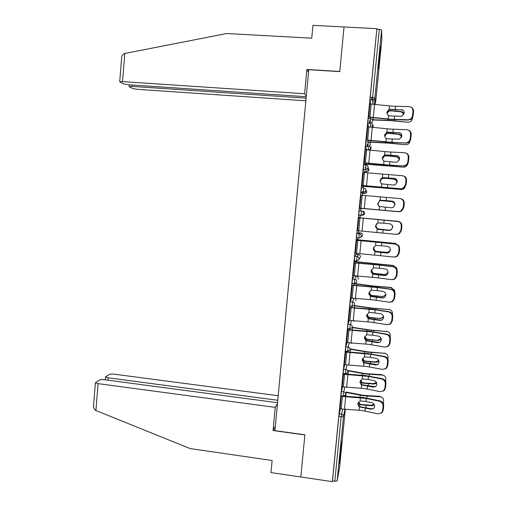 <?xml version="1.0" encoding="UTF-8"?>
<svg xmlns="http://www.w3.org/2000/svg" width="507" height="507" viewBox="0 0 507 507"><rect width="100%" height="100%" fill="white"/><g stroke="black" fill="none" stroke-linecap="round" stroke-linejoin="round"><path stroke-width="0.76" d="M341.11 449.589L341.712 441.939L339.234 463.785L341.11 449.589M379.585 59.718L380.618 46.283L379.388 55.2L378.355 68.616L379.585 59.718M355.661 261.644L355.749 260.794M356.377 254.375L356.484 253.329M357.815 239.76L357.986 238.017M358.506 232.726L358.696 230.805M359.976 217.814L360.236 215.171M360.661 210.855L360.908 208.364M362.194 195.29L362.378 193.414M362.486 192.337L362.575 191.38M362.917 187.926L363.075 186.316M405.53 184.656L406.113 184.776L403.591 188.439L400.822 188.756L402.995 188.325L405.53 184.656L405.961 180.384C405.974 177.691 404.7 176.125 402.146 175.695L364.451 172.583L364.527 171.575M364.939 167.373L364.977 166.999M365.179 164.914L365.255 164.198M367.1 145.452L367.252 143.861M369.292 123.138L369.54 120.647M371.58 99.917L371.834 97.357M277.538 402.723L104.759 379.762C102.332 379.502 100.563 379.61 99.442 380.085L95.405 382.703L98.085 383.634L95.905 410.505L190.163 448.581L272.12 460.495L270.985 472.568L300.828 476.986L304.878 434.81L274.914 430.646L308.788 69.725L339.747 71.626L344.031 26.966L376.885 28.677L370.224 97.249L372.62 97.407L379.325 29.33L376.91 29.203M379.325 29.33L381.6 29.976L381.847 39.394M275.333 426.248L273.064 430.532L304.865 434.955L300.828 476.986L332.364 481.65L376.885 28.677M339.551 467.879L337.13 480.864L334.823 481.27L332.51 480.928L332.364 481.65M368.754 117.035L369.996 103.758M340.958 395.79L341.376 391.518L342.567 386.879M332.51 480.928L338.847 416.481L340.355 408.902M370.636 103.986L370.047 99.816L370.224 97.249M343.467 374.236L342.225 386.835M345.362 351.021L345.774 346.75L347.061 342.631M347.827 329.899L346.579 342.574M349.805 305.975L350.204 301.697L351.725 298.122M352.213 285.283L350.958 298.034M354.292 260.649L354.659 256.352L356.25 254.362M356.63 240.375L355.363 253.215M357.308 239.773L357.416 239.298L357.378 239.722M358.715 215.12L359.146 210.722L361.51 210.937C362.847 211.191 363.513 211.989 363.513 213.339L363.088 214.442L361.079 215.336L358.715 215.12M361.073 195.189L359.691 208.535L359.799 208.111L399.117 211.653L359.736 208.104M359.786 208.25L381.98 210.209L360.401 208.32L360.42 208.745L360.464 208.32M364.394 171.569L363.215 169.129L363.665 164.794L366.029 164.984C367.372 165.225 368.044 166.03 368.05 167.38L367.474 168.673L365.604 169.414L363.227 169.224M365.541 149.717L364.267 162.715M368.551 126.921L367.765 123.024L368.209 118.568L370.573 118.739C371.935 118.968 372.607 119.766 372.607 121.129L371.796 122.656L370.154 123.195L367.765 123.024M367.79 126.87L366.504 139.913M366.555 149.666L365.484 146.073L365.934 141.719L368.297 141.897C369.654 142.137 370.325 142.936 370.325 144.292L369.647 145.699L367.873 146.346L365.496 146.162M363.304 172.488L362.03 185.448M365.724 189.643L366.808 191.684L366.346 192.812L364.489 193.598L362.239 193.401L360.965 192.21L361.402 187.793L363.766 187.996C365.103 188.243 365.775 189.048 365.775 190.398L365.287 191.589L363.335 192.413L360.965 192.21M359.476 217.776L359.514 217.351L359.533 217.769M357.517 230.691L396.214 234.348L398.736 233.797L400.891 230.4L401.322 226.16C401.329 223.473 400.067 221.876 397.526 221.375L358.848 217.807L358.823 217.383L357.581 230.698M358.373 232.713L356.903 233.575L359.26 233.797L360.616 232.922L358.373 232.713M356.579 237.884L356.903 233.575M354.418 262.867L353.157 275.662M352.042 283.343L352.428 279.059L354.127 275.947M350.014 307.622L348.765 320.342M347.58 328.53L347.986 324.258L349.361 320.405M345.641 352.105L344.399 364.742M343.157 373.437L343.569 369.166L344.798 364.787M341.274 395.885L340.058 408.857M341.293 396.303L341.344 395.84M401.259 109.639C403.217 109.892 404.193 111.046 404.18 113.112L401.696 116.255L389.807 115.976L388.533 115.583L387.399 114.506L386.86 112.262L389.154 109.373L401.855 109.924L390.479 109.233M407.793 119.81L409.326 119.576C411.164 118.834 412.242 117.472 412.54 115.482L413.116 115.754C412.812 117.738 411.741 119.101 409.903 119.836L391.005 119.253L368.69 117.028M368.735 117.263L390.992 119.481L408.376 120.077M412.54 115.482L412.977 111.172C412.99 108.466 411.703 106.952 409.124 106.622L392.304 106.191L369.977 103.941M389.921 109.442L388.774 109.531M411.12 107.205C412.837 108.023 413.649 109.436 413.547 111.458L412.977 111.172M413.116 115.754L413.547 111.458M402.78 110.089L401.855 109.924M403.724 114.55L402.799 112.763L400.955 111.857L391.911 110.9L389.11 111.027L386.955 113.479M386.873 112.167L388.78 110.678L391.924 110.653L401.601 111.667L403.452 112.579L404.117 113.53M372.258 119.703L390.948 120.432L407.882 122.25L390.935 120.653L372.392 119.937M407.882 122.25C410.391 122.263 411.906 120.977 412.419 118.378L412.489 117.681M121.68 57.392L121.781 56.138L123.86 53.698L124.811 53.476L226.648 33.525L311.748 38.183L312.952 25.35L344.031 26.966L339.76 71.474L306.893 69.459L304.618 93.751L122.536 81.621L119.709 81.766L123.442 83.845L128.765 84.796L306.253 96.729M304.618 93.751L306.298 96.26M132.023 85.018L131.909 86.399L129.323 86.798L132.612 88.459L137.714 89.359L305.867 100.811M131.909 86.399L306.114 98.168M306.893 69.459L308.529 72.463M95.905 410.505L95.031 410.106L93.434 407.178L93.535 405.866M278.197 395.726L114.341 374.198C112.003 373.944 110.304 374.039 109.246 374.483L105.494 376.91L108.118 377.81L107.928 380.18M277.766 400.264L108.118 377.81M277.462 403.534L275.231 407.368L98.085 383.634M273.064 430.532L275.231 407.368M398.952 132.619C400.898 132.897 401.874 134.063 401.861 136.13L399.56 139.165L387.525 138.817L386.258 138.424L384.984 137.118L384.585 135.122L386.873 132.232L399.548 132.853L388.197 132.086M405.461 142.866L407.222 142.568C408.934 141.802 409.922 140.49 410.195 138.614L410.771 138.836C410.499 140.705 409.51 142.023 407.805 142.784L406.05 143.082L388.723 142.08L366.441 139.907M366.491 140.09L388.717 142.258L406.05 143.082M410.195 138.614L410.632 134.317C410.645 131.617 409.364 130.084 406.791 129.722L390.022 129.063L367.727 126.864M387.646 132.238L386.727 132.283M408.477 130.16C410.385 130.92 411.297 132.39 411.209 134.551L410.632 134.317M410.771 138.836L411.209 134.551M400.238 132.961L399.548 132.853M396.645 155.522C398.591 155.826 399.56 157.012 399.554 159.071L397.418 162.006L395.967 162.265L383.989 161.188L382.62 159.699L382.316 157.905L384.604 155.015L397.247 155.706L385.922 154.869M403.141 165.846L405.118 165.485C406.696 164.705 407.609 163.438 407.856 161.67L408.439 161.847C408.192 163.609 407.279 164.876 405.701 165.65L403.73 166.011L386.448 164.838L364.197 162.709M364.254 162.836L386.448 164.959L403.73 166.011M407.856 161.67L408.293 157.392C408.3 154.692 407.026 153.139 404.466 152.746L387.747 151.866L365.477 149.711M385.377 154.971L384.756 154.971M405.815 153.051C407.926 153.741 408.94 155.25 408.87 157.576L408.293 157.392M408.439 161.847L408.87 157.576M397.691 155.763L397.247 155.706M394.351 178.356C396.29 178.686 397.254 179.884 397.247 181.937L395.276 184.763L393.673 185.074L381.727 183.883L380.288 182.235L380.06 180.612L382.335 177.729L394.959 178.489L383.66 177.583M400.822 188.756L361.966 185.442M362.023 185.518L401.417 188.87M403.135 175.885C405.454 176.48 406.589 178.027 406.544 180.517L405.961 180.384M406.113 184.776L406.544 180.517M363.177 185.549L364.451 172.583L363.24 172.481M392.45 201.171L392.063 201.114C393.996 201.475 394.959 202.68 394.947 204.733L393.128 207.458L391.391 207.813L379.47 206.501L377.981 204.727L377.804 203.256L380.079 200.373L380.928 200.214M398.515 211.59L400.872 211.096L403.204 207.559L403.635 203.307C403.648 200.62 402.381 199.042 399.833 198.573L361.009 195.182M392.063 201.114L381.397 200.227M380.896 200.214L392.545 201.19M400.448 198.668C402.976 199.143 404.237 200.715 404.225 203.396L403.635 203.307M403.204 207.559L403.794 207.636L404.225 203.396M403.794 207.636L401.462 211.166L399.117 211.653M383.831 223.232L389.782 223.796C391.708 224.189 392.672 225.406 392.659 227.453L390.973 230.077L389.11 230.476L378.482 229.437L377.221 229.056L375.693 227.168L375.554 225.824L377.829 222.941L383.831 223.232L384.141 220.12L358.779 217.814M378.013 229.36L389.579 230.489M398.128 221.42C400.663 221.92 401.924 223.511 401.912 226.192L401.322 226.16M400.891 230.4L401.487 230.425L401.912 226.192M401.487 230.425L399.332 233.816L396.816 234.367M397.526 221.375L384.141 220.12M401.506 137.365L400.726 135.451L398.692 134.355L388.172 133.328L386.866 133.531L384.655 136.231M384.674 134.634L386.334 133.303L389.668 133.233L399.332 134.216L401.373 135.318L401.867 136.104M368.532 141.928L388.698 142.98L405.606 144.729L388.692 143.151L369.166 142.144M405.606 144.729C408.116 144.736 409.631 143.443 410.138 140.857L410.15 140.75M386.423 132.416L386.334 133.303L386.885 133.525M399.263 160.161L398.616 158.057L396.436 156.783L387.418 155.883L384.477 156.023L382.392 158.887M382.576 156.897L383.938 155.845L385.39 155.598L391.195 156.086L397.07 156.701L399.56 158.476M363.589 163.945L386.448 165.459L403.344 167.145L364.748 164.16M403.344 167.145C405.6 167.183 407.077 166.074 407.78 163.812M396.994 182.735L396.487 180.568L394.186 179.136L385.181 178.268L382.088 178.451L380.168 181.214M380.77 178.838L383.153 178.02L394.82 179.104L397.082 180.486M361.409 186.107L401.081 189.485L362.575 186.272M401.081 189.485C402.862 189.567 404.212 188.8 405.137 187.191M394.75 204.999L394.332 202.99L391.949 201.425L381.473 200.461L379.724 200.81L377.949 203.472L378.533 205.715M379.787 200.48L393.844 201.862M398.832 211.755L381.986 210.221L398.832 211.755L401.335 211.146M399.212 221.673L359.476 217.763M358.855 217.718L397.868 221.299M376.967 223.378L375.738 225.659L377.36 228.853L389.674 230.267L378.602 229.24M378.045 229.221L377.069 228.968M390.872 230.134L389.674 230.267M389.059 230.178C390.973 230.146 392.126 229.151 392.513 227.187L392.095 225.19M381.575 245.762L387.506 246.415C389.427 246.827 390.384 248.056 390.377 250.103L388.818 252.625L386.841 253.069L376.238 251.909L374.977 251.529L373.425 249.558L373.317 248.316L375.586 245.439L381.575 245.762L381.885 242.657L356.56 240.369M356.636 240.312L395.834 244.101C398.363 244.64 399.617 246.244 399.611 248.918L399.009 248.931L398.584 253.158L396.594 256.428L393.92 257.036L355.299 253.208M375.446 251.738L387.608 253.063M398.584 253.158L399.18 253.139L399.611 248.918M399.18 253.139L397.19 256.396L394.902 257.036M399.009 248.931C399.022 246.256 397.761 244.64 395.232 244.101L381.885 242.657M399.098 246.332L398.844 245.705L394.997 243.354L357.315 239.716M356.148 239.659L395.625 243.474M373.684 247.086L373.539 247.777L375.155 250.99L376.39 251.39L375.833 251.415L387.443 252.448L376.39 251.39M375.833 251.415L373.703 250.243M389.889 251.548L387.443 252.448M386.835 252.309C388.749 252.271 389.902 251.269 390.289 249.311L390.301 248.962M394.997 243.354L395.701 243.48M379.325 268.216L385.244 268.957C387.158 269.401 388.108 270.637 388.102 272.677L386.657 275.105L384.572 275.593L374.008 274.312L372.746 273.938L371.168 271.891L371.086 270.744L373.348 267.867L379.325 268.216L379.635 265.129L354.355 262.86M354.431 262.746L376.492 264.66L393.546 266.707C396.068 267.284 397.323 268.906 397.311 271.575L396.708 271.638L396.284 275.846L394.44 278.989L391.638 279.655L375.186 277.544L353.094 275.656M372.905 274.021L385.618 275.548M396.284 275.846L396.886 275.776L397.311 271.575M396.886 275.776L395.048 278.913L392.988 279.604M396.708 271.638C396.721 268.964 395.466 267.335 392.938 266.758L379.635 265.129M397.051 269.54L396.677 267.93L392.767 265.408L355.16 261.593M353.994 261.587L393.388 265.579M371.358 269.705L372.956 273.058L374.185 273.463L373.621 273.539L385.219 274.56L374.185 273.463M373.621 273.539L372.398 273.127L371.149 271.809M387.982 273.292L385.219 274.56M384.617 274.369C386.429 274.338 387.57 273.406 388.039 271.575M392.767 265.408L393.787 265.63M377.081 290.606L382.981 291.43C384.889 291.893 385.84 293.147 385.833 295.182L384.496 297.52L382.316 298.04L371.777 296.652L370.516 296.278L368.925 294.161L368.862 293.097L371.124 290.226L377.081 290.606L377.392 287.526L352.15 285.27M352.232 285.111L374.261 286.975L391.271 289.243C393.781 289.858 395.029 291.493 395.023 294.155L394.414 294.269L393.99 298.465L392.285 301.481L389.357 302.197L372.962 299.871L350.895 298.027M370.402 296.215L383.622 297.945M393.99 298.465L394.598 298.35L395.023 294.155M394.598 298.35L392.893 301.361L391.055 302.083M394.414 294.269C394.427 291.595 393.172 289.953 390.656 289.345L377.392 287.526M394.795 292.216L394.503 290.067L390.548 287.393L374.407 286.125L355.071 283.628M351.845 283.445L374.375 286.29L391.163 287.615M369.14 292.045L370.763 295.055L371.992 295.473L371.422 295.594L383 296.601L371.992 295.473M371.422 295.594L370.199 295.175L368.849 293.61M385.827 295.239L383 296.601M382.405 296.354C384.046 296.354 385.155 295.549 385.738 293.946M390.548 287.393L391.867 287.729M374.85 312.92L380.732 313.827C382.633 314.321 383.584 315.588 383.571 317.616L382.329 319.866L380.066 320.418L369.552 318.916L368.297 318.542L366.688 316.374L366.643 315.379L368.9 312.508L374.85 312.92L375.155 309.853L349.95 307.616M350.039 307.4L372.037 309.219L388.996 311.71C391.499 312.356 392.748 314.01 392.741 316.666L392.126 316.824L391.708 321.013L390.124 323.91L387.088 324.67L370.737 322.129L348.702 320.335M367.936 318.32L381.613 320.259M391.708 321.013L392.317 320.842L392.741 316.666M392.317 320.842L390.732 323.739L389.103 324.474M392.126 316.824C392.139 314.156 390.891 312.502 388.381 311.856L375.155 309.853M392.513 314.727L392.323 312.128C391.683 310.614 390.555 309.758 388.939 309.581L372.208 308.104L354.057 305.525M353.873 305.721L372.176 308.319L388.939 309.581M366.96 314.245L368.576 316.983L369.799 317.42L369.229 317.585L380.789 318.573L369.799 317.42M369.229 317.585L368.006 317.148L366.631 315.5M383.59 317.236L380.789 318.573M380.199 318.282C381.689 318.288 382.766 317.591 383.419 316.184M388.33 309.308L389.927 309.783M372.62 335.171L378.482 336.154C380.383 336.68 381.327 337.954 381.321 339.982L380.168 342.143L377.823 342.726L366.086 340.742L364.47 338.524L364.432 337.592L366.688 334.728L372.62 335.171L372.924 332.11L347.764 329.892M347.853 329.626L369.825 331.394L386.733 334.107C389.23 334.785 390.472 336.452 390.46 339.107L389.851 339.31L389.427 343.486L387.956 346.275L384.826 347.073L368.519 344.316L346.515 342.567M365.509 340.349L379.591 342.498M389.427 343.486L390.041 343.271L390.46 339.107M390.041 343.271L388.571 346.053L387.133 346.782M389.851 339.31C389.858 336.648 388.616 334.981 386.112 334.297L372.924 332.11M390.238 337.161L390.149 334.107C389.522 332.535 388.381 331.66 386.727 331.477L370.021 330.019L352.251 327.275M352.169 327.535L369.983 330.285L386.727 331.477M364.806 336.344L366.396 338.847L367.619 339.291L367.043 339.506L378.59 340.476L367.619 339.291M367.043 339.506L365.826 339.056L364.457 337.402M381.315 339.227L378.59 340.476M378 340.134L381.087 338.321M386.125 331.16L387.975 331.774M370.402 357.346L376.245 358.417C378.14 358.962 379.084 360.249 379.071 362.277L378 364.356L375.586 364.964L363.88 362.873L362.252 360.616L362.226 359.742L364.476 356.871L370.402 357.346L370.706 354.292L345.578 352.092M345.673 351.776L367.613 353.506L384.477 356.427C386.961 357.143 388.204 358.823 388.191 361.478L387.576 361.725L387.158 365.883L385.789 368.57L382.563 369.4L366.308 366.434L344.335 364.729M363.12 362.315L377.55 364.66M387.158 365.883L387.773 365.623L388.191 361.478M387.773 365.623L386.41 368.304L385.136 369.014M387.576 361.725C387.589 359.07 386.347 357.384 383.85 356.668L370.706 354.292M387.969 359.533L387.969 356.009C387.361 354.393 386.214 353.493 384.521 353.309L367.841 351.864L350.236 348.924M350.147 349.241L367.797 352.181L384.521 353.309M362.676 358.354L364.222 360.635L365.439 361.098L364.863 361.358L376.39 362.315L375.814 361.922L365.439 361.098M364.863 361.358L363.646 360.895L362.302 359.279M379.008 361.18L376.39 362.315M375.814 361.922L378.735 360.376M383.926 352.942L386.004 353.709M368.183 379.451L374.014 380.605C375.902 381.175 376.84 382.474 376.834 384.496L375.833 386.499L373.361 387.133L361.681 384.927L360.046 382.639L360.027 381.815L362.277 378.951L368.183 379.451L368.494 376.409L343.404 374.229M343.505 373.862L365.414 375.541L382.227 378.685C384.705 379.432 385.941 381.125 385.935 383.774L385.314 384.072L384.889 388.216L383.615 390.796L380.313 391.658L364.108 388.482L342.162 386.828M360.769 384.205L362.448 384.838L375.497 386.752M384.889 388.216L385.51 387.912L385.935 383.774M385.51 387.912L384.243 390.485L383.115 391.176M385.314 384.072C385.32 381.416 384.084 379.718 381.6 378.97L368.494 376.409M385.707 381.828L385.795 377.835C385.206 376.175 384.046 375.256 382.322 375.072L381.727 374.654L365.661 373.64L348.22 370.516M348.125 370.883L365.617 374.008L382.322 375.072M360.566 380.294L362.055 382.367L363.272 382.836L362.689 383.14L374.204 384.084L373.627 383.641L363.272 382.836M362.689 383.14L361.478 382.665L360.173 381.118M376.688 383.083L374.204 384.084M373.627 383.641L376.365 382.348M381.727 374.654L384.014 375.573M365.978 401.493L371.789 402.723C373.672 403.325 374.61 404.63 374.603 406.646L373.665 408.579L371.137 409.231L359.488 406.918L357.853 404.599L357.834 403.819L360.084 400.955L365.978 401.493L366.282 398.458L341.23 396.297M343.277 396.119L363.215 397.507L379.984 400.866C382.455 401.645 383.691 403.357 383.679 405.999L383.058 406.341L382.633 410.48L381.448 412.964L378.076 413.851L361.909 410.467L339.994 408.851M358.443 406.037L360.262 406.772L371.783 408.883L373.431 408.769M382.633 410.48L383.26 410.125L383.679 405.999M383.26 410.125L382.075 412.603L381.074 413.268M383.058 406.341C383.064 403.699 381.828 401.981 379.35 401.202L366.282 398.458M341.338 395.872L342.523 396.024M383.457 404.054L383.622 399.579C383.051 397.887 381.885 396.949 380.13 396.772L379.54 396.303L363.494 395.352L346.18 392.038M346.085 392.45L363.443 395.764L380.13 396.772M358.474 402.152L359.894 404.022L361.111 404.51L360.521 404.859L372.018 405.784L371.454 405.296L361.111 404.51M360.521 404.859L359.311 404.371L358.056 402.913M371.124 408.743L373.209 408.845M374.343 404.928L372.018 405.784M371.454 405.296L373.976 404.237M379.54 396.303L382.005 397.374M381.6 29.976L374.901 97.889L375.484 103.827L381.847 39.362M370.047 99.746L372.436 99.904L372.62 97.407L374.901 97.889L373.925 99.556L372.436 99.974L370.047 99.816M375.484 103.827L375.345 104.404M339.544 467.917L345.324 409.377M345.014 409.358L343.473 416.532L337.13 480.864M334.823 481.27L341.173 416.792L338.847 416.481M339.183 413.794L341.509 414.105C342.814 414.409 343.467 415.22 343.473 416.532L341.173 416.792L342.624 409.181M372.943 104.163L372.436 99.904L373.925 99.556L374.432 104.309M373.158 126.496L372.613 127.282L373.304 125.894L373.158 124.893M367.765 122.948L370.148 123.119L370.592 118.739M370.839 127.105L370.148 123.119L371.796 122.656L372.525 127.27M366.542 149.66L368.804 149.838L367.867 146.257L369.647 145.699L370.49 149.223L368.804 149.838M364.387 171.569L366.643 171.753L365.591 169.325L367.474 168.673L368.424 171.049L366.643 171.753M364.495 193.598L363.329 192.318L365.287 191.589L366.346 192.812L366.612 192.4M362.023 211.045L362.759 211.197C364.02 211.438 364.66 212.199 364.66 213.479L364.254 214.524L362.347 215.38M358.924 238.113L356.472 237.96M354.659 256.352L357.017 256.593L358.481 254.584L356.244 254.362M356.636 260.89L354.235 260.725M352.428 279.059L354.78 279.306L356.351 276.182L354.114 275.947M354.387 283.597L356.478 282.608L354.349 283.667M354.336 283.667L352.004 283.419M350.204 301.697L352.549 301.957L353.975 298.35M352.15 306.234L354.279 305.201L352.124 306.298M347.986 324.258L350.324 324.524L351.624 320.646M349.919 328.802L352.073 327.725L352.308 326.945C352.308 325.614 351.649 324.81 350.324 324.524L349.881 328.796L347.536 328.523M345.774 346.75L348.113 347.029L349.329 342.884M347.701 351.3L349.881 350.185L350.09 349.45C350.09 348.125 349.424 347.314 348.113 347.029L347.663 351.294L345.324 351.015M343.569 369.166L345.901 369.457L347.073 365.046M345.489 373.729L347.688 372.582L345.476 373.76M341.376 391.518L343.702 391.816L344.836 387.145M343.974 396.087L343.245 396.087L345.495 394.902L345.673 394.243C345.666 392.925 345.014 392.114 343.702 391.816L343.245 396.087L340.919 395.783M370.972 148.526L370.49 149.223L371.137 147.892L370.845 146.612M365.484 146.073L367.867 146.257L368.31 141.897M368.792 170.491L368.424 171.049L368.969 169.82L368.316 168.096M363.215 169.129L365.591 169.325L366.035 164.984M360.959 192.115L363.329 192.318L363.773 187.996M358.703 215.031L361.066 215.247L361.51 210.937M364.432 214.246L361.079 215.336M360.616 232.922L360.616 232.922C361.878 233.169 362.511 233.93 362.518 235.21L362.163 236.18L361.016 237.016M356.453 237.872L358.817 238.094L360.889 237.225L361.263 236.205C361.257 234.861 360.591 234.057 359.26 233.797L358.829 238.189L362.163 236.18M358.487 254.584L358.481 254.584C359.742 254.837 360.376 255.598 360.376 256.872L358.683 259.952L356.573 260.877L358.683 259.952L359.013 259.001C359.007 257.657 358.341 256.859 357.017 256.593L356.573 260.877L354.216 260.642M356.364 276.182L356.351 276.182C357.612 276.435 358.24 277.202 358.246 278.47L357.967 279.313M356.478 282.608L356.77 281.721C356.77 280.384 356.104 279.579 354.78 279.306L354.336 283.59L351.978 283.337M355.87 300.797L356.117 300.005L355.661 298.49M354.279 305.201L354.539 304.371C354.532 303.034 353.873 302.229 352.549 301.957L352.105 306.228L349.754 305.968M354 321.47L353.962 320.836M351.858 343.081L351.712 343.524M347.688 372.582L347.878 371.885C347.872 370.56 347.219 369.755 345.901 369.457L345.451 373.722L343.119 373.431M388.191 119.006L388.533 115.583M389.154 109.373L389.496 105.944M395.213 109.499L395.53 106.337M394.224 119.411L394.541 116.255M373.272 117.409L374.565 104.322M369.907 117.117L371.2 104.024M395.834 109.785L395.714 110.995M394.845 119.677L394.731 120.774M388.698 109.556L388.577 110.748M373.26 117.649L373.057 119.734M387.735 119.196L387.633 120.254M370.541 117.396L370.408 118.727M400.955 111.857L401.601 111.667M389.883 110.532L390.422 110.811M124.811 53.476L122.536 81.621M385.916 141.833L386.258 138.424M386.873 132.232L387.215 128.816M392.925 132.39L393.242 129.241M391.936 142.271L392.247 139.127M371.016 140.293L372.303 127.251M367.657 139.995L368.944 126.953M383.647 164.585L383.989 161.188M384.604 155.015L384.94 151.612M390.637 155.212L390.954 152.068M389.655 165.06L389.965 161.923M368.76 163.108L370.047 150.104M365.414 162.81L366.694 149.806M381.384 187.267L381.727 183.883M382.335 177.729L382.677 174.338M388.362 177.957L388.673 174.826M387.38 187.774L387.69 184.649M366.517 185.847L367.797 172.887M379.135 209.879L379.47 206.501M380.079 200.373L380.415 196.989M386.093 200.626L386.404 197.508M385.111 210.418L385.421 207.3M364.286 208.516L365.56 195.594M360.946 208.212L362.213 195.29M376.885 232.421L377.221 229.056M377.829 222.941L378.165 219.569M382.848 232.986L383.165 229.88M362.055 231.11L363.348 218.13M358.722 230.805L359.989 217.928M389.11 230.476L389.465 230.489M378.064 229.367L378.482 229.437M393.546 132.625L393.451 133.575M392.557 142.486L392.475 143.323M371.01 140.483L370.851 142.068M385.466 141.966L385.39 142.771M368.291 140.224L368.126 141.884M398.692 134.355L399.332 134.216M387.633 133.1L388.172 133.328M391.265 155.395L391.195 156.086M390.282 165.225L390.225 165.802M384.148 155.205L384.091 155.782M368.766 163.235L368.652 164.331M383.203 164.667L383.153 165.225M366.054 162.981L365.94 164.135M396.436 156.783L397.07 156.701M385.39 155.598L385.935 155.776M388.989 178.096L388.951 178.521M388.013 187.894L387.975 188.211M366.523 185.917L366.466 186.525M363.817 185.67L363.753 186.31M394.186 179.136L394.82 179.104M383.153 178.02L383.698 178.153M391.949 201.425L392.57 201.444M380.922 200.379L381.473 200.461M374.648 254.888L374.977 251.529M375.586 245.439L375.921 242.08M380.599 255.484L380.909 252.391M359.831 253.633L361.098 240.793M395.232 244.101L395.834 244.101M356.503 253.329L357.771 240.489M386.841 253.069L387.456 253.044M375.725 251.776L376.238 251.909M381.594 251.96L381.549 252.372M361.174 240.16L361.117 240.73M358.481 239.887L358.417 240.489M372.411 277.285L372.746 273.938M373.348 267.867L373.684 264.515M378.355 277.912L378.659 274.826M357.619 276.087L358.88 263.285M392.938 266.758L393.546 266.707M354.298 275.783L355.553 262.981M384.572 275.593L385.2 275.523M373.494 274.129L374.008 274.312M380.332 264.527L380.275 265.085M379.375 274.103L379.306 274.762M373.323 263.83L373.266 264.362M359.007 262.119L358.905 263.165M372.398 273.127L372.341 273.679M356.32 261.821L356.212 262.924M370.186 299.612L370.516 296.278M371.124 290.226L371.454 286.886M376.112 300.271L376.422 297.197M355.407 298.471L356.668 285.707M390.656 289.345L391.271 289.243M352.092 298.16L353.347 285.403M382.316 298.04L382.943 297.926M371.27 296.405L371.777 296.652M378.121 286.632L378.038 287.431M377.164 296.17L377.075 297.083M371.124 285.904L371.048 286.677M356.852 284.009L356.7 285.536M370.199 295.175L370.116 296.018M354.165 283.692L354.006 285.295M367.968 321.869L368.297 318.542M368.9 312.508L369.229 309.181M373.881 322.56L374.191 319.492M353.208 320.779L354.463 308.06M388.381 311.856L388.996 311.71M349.9 320.468L351.148 307.749M380.066 320.418L380.694 320.253M369.052 318.618L369.552 318.916M375.915 308.662L375.807 309.714M374.958 318.174L374.844 319.334M368.931 307.907L368.83 308.921M354.697 305.835L354.501 307.831M368.006 317.148L367.892 318.288M351.947 306.209L351.814 307.597M365.756 344.057L366.086 340.742M366.688 334.728L367.017 331.407M371.656 344.773L371.967 341.718M351.015 343.024L352.264 330.342M386.112 334.297L386.733 334.107M347.707 342.707L348.955 330.032M377.823 342.726L378.456 342.517M366.846 340.761L367.341 341.11M373.716 330.621L373.583 331.92M372.765 340.108L372.62 341.509M366.745 329.842L366.618 331.09M352.549 327.592L352.308 330.057M365.826 339.056L365.68 340.489M349.729 328.777L349.621 329.829M363.551 366.174L363.88 362.873M364.476 356.871L364.806 353.563M369.438 366.922L369.749 363.874M348.829 365.192L350.077 352.555M383.85 356.668L384.477 356.427M345.527 364.875L346.769 352.238M375.586 364.964L376.226 364.71M364.641 362.835L365.129 363.234M371.517 352.517L371.365 354.063M370.573 361.973L370.408 363.62M364.565 351.712L364.413 353.195M350.413 349.285L350.122 352.213M363.646 360.895L363.475 362.619M347.51 351.275L347.441 351.985M361.352 388.223L361.681 384.927M362.277 378.951L362.606 375.649M367.233 388.996L367.537 385.96M346.649 387.297L347.891 374.692M381.6 378.97L382.227 378.685M343.353 386.98L344.589 374.381M373.361 387.133L374.001 386.828M362.448 384.838L362.93 385.288M369.33 374.343L369.153 376.137M368.393 383.767L368.202 385.662M362.391 373.513L362.22 375.231M348.277 370.909L347.941 374.305M361.478 382.665L361.276 384.68M345.305 373.703L345.267 374.077M359.159 410.201L359.488 406.918M360.084 400.955L360.407 397.672M365.027 411.006L365.332 407.977M344.475 409.326L345.711 396.766M379.35 401.202L379.984 400.866M341.186 409.01L342.421 396.449M371.137 409.231L371.783 408.883M360.262 406.772L360.737 407.273M367.157 396.106L366.948 398.141M366.212 405.499L365.997 407.634M360.224 395.245L360.027 397.203M346.148 392.462L345.768 396.322M359.311 404.371L359.083 406.671M373.285 125.768L373.203 125.204M371.118 147.81L370.909 146.878M368.95 169.775L368.399 168.305M366.789 191.659L365.75 189.776M409.326 119.576L409.903 119.836M402.799 112.763L403.452 112.579M388.78 110.678L389.313 110.957M129.146 86.532L129.285 84.834M121.781 56.138L119.709 81.766M105.494 376.91L105.26 379.825M95.405 382.703L93.434 407.178M407.222 142.568L407.805 142.784M405.118 165.485L405.701 165.65M402.995 188.325L403.591 188.439M400.872 211.096L401.462 211.166M398.736 233.797L399.332 233.816M400.726 135.451L401.373 135.318M398.616 158.057L399.256 157.975M383.938 155.845L384.477 156.023M396.487 180.568L397.101 180.543M381.543 178.325L382.088 178.451M394.332 202.99L394.68 203.003M379.306 200.747L379.724 200.81M396.594 256.428L397.19 256.396M394.44 278.989L395.048 278.913M392.285 301.481L392.893 301.361M390.124 323.91L390.732 323.739M387.956 346.275L388.571 346.053M385.789 368.57L386.41 368.304M383.615 390.796L384.243 390.485M381.448 412.964L382.075 412.603"/></g></svg>

